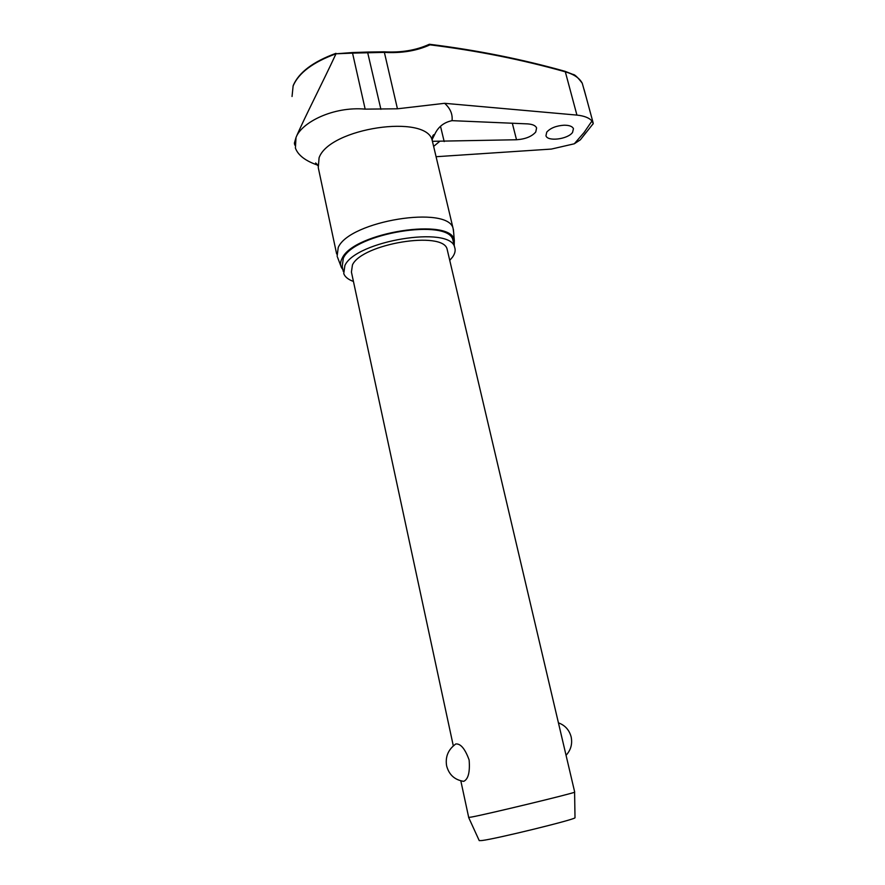 <?xml version="1.0" encoding="UTF-8"?>
<svg xmlns="http://www.w3.org/2000/svg" width="885" height="885" viewBox="0 0 885 885"><rect width="100%" height="100%" fill="white"/><g stroke="black" fill="none" stroke-linecap="round" stroke-linejoin="round"><path stroke-width="1.33" d="M383.692 51.994L384.378 52.381C401.569 53.377 416.78 50.865 430.01 44.836L429.114 44.394M586.335 132.108L580.361 139.808L574.299 143.79L584.045 132.54L591.943 121.035C589.322 117.871 584.31 115.891 576.92 115.094L565.327 71.829C574.011 74.318 579.653 78.145 582.275 83.312L582.12 83.002M449.735 260.356L452.445 257.225C455.023 253.641 455.753 250.311 454.636 247.225C450.498 225.409 355.836 240.775 344.885 265.5L343.756 273.642C345.017 276.95 348.248 279.549 353.447 281.452M453.419 242.103L452.943 240.056C448.728 217.964 354.199 233.22 343.325 258.199L342.218 266.44L343.303 271.54M453.662 232.567L453.131 228.595C448.651 204.966 349.398 220.852 338.225 247.49L337.13 256.23M342.926 269.77L341.367 267.436C340.083 264.681 340.349 261.628 342.174 258.287C353.513 232.246 452.257 217.079 454.326 240.532L454.215 245.433M564.055 125.205C569.243 125.194 572.374 126.345 573.447 128.668L572.562 132.407C567.96 139.233 547.516 141.832 545.957 135.748L546.742 132.13C550.381 128.082 556.145 125.77 564.055 125.205M431.969 139.841L434.646 134.553C438.031 126.997 443.839 122.362 452.047 120.659L527.571 123.889C532.593 124.232 535.613 125.593 536.598 127.971L535.746 132.02C531.774 136.555 525.369 139.133 516.519 139.753L432.488 141.301M317.56 165.097C305.458 160.937 298.068 155.262 295.402 148.072L296.01 137.485C301.531 122.418 333.302 106.233 365.162 109.132L397.442 108.8L444.624 103.313L576.92 115.094M582.275 83.312L586.434 98.124M468.63 817.43L471.462 817.054C486.462 814.377 573.845 793.292 574.597 792.175L574.686 792.042M446.593 765.713C445.255 757.162 447.943 750.214 454.647 744.871L455.709 743.986C460.543 743.4 465.023 748.721 469.127 759.972C470.079 772.041 468.298 779.154 463.762 781.322L462.457 781.178M453.319 745.922L351.422 272.06L352.451 264.914C362.186 243.596 443.462 230.454 447.135 249.26L447.544 251.008M468.641 817.463L479.239 840.617L481.916 840.54C495.81 838.925 574.265 819.731 575.007 817.795L574.996 817.53M563.402 744.019L560.924 733.51M292.039 96.498L293.123 85.922C298.676 72.924 312.958 62.215 335.968 53.797L352.396 52.547L352.551 53.122L384.378 52.381L397.442 108.8M335.968 53.797L352.551 53.122L365.162 109.132M574.299 143.79L551.399 149.067L436.084 156.711M591.943 121.035L593.271 123.568L592.574 124.586M335.935 53.93C323.213 81.409 303.843 118.977 296.01 137.485L294.384 143.149L294.782 145.085M367.585 52.237L380.904 109.32M432.842 143.038L432.245 140.538C426.935 113.59 329.275 128.004 319.076 157.807L318.279 167.696L336.643 253.951M452.047 120.659C452.755 114.154 450.277 108.368 444.624 103.313M433.639 146.401L439.646 141.401M444.181 141.567L440.52 126.312M430.01 44.836C476.96 50.655 522.062 59.66 565.327 71.829L565.05 71.32C521.707 59.118 476.528 50.102 429.513 44.272M512.304 123.17L516.519 139.753M352.44 52.547L367.662 52.06M384.035 51.817C401.071 52.801 416.116 50.301 429.17 44.338M593.271 123.568L580.361 139.808M452.943 240.056L454.636 247.225M453.131 228.595L432.245 140.538C432.157 136.467 432.953 134.476 434.646 134.553M454.326 240.532L453.397 229.436M317.792 165.672L315.602 162.962L317.162 164.311M468.685 817.386L460.82 780.836M566.046 755.303C570.847 750.071 572.551 743.953 571.157 736.939C569.287 729.97 565.05 725.269 558.424 722.846M446.593 765.757C448.972 774.762 454.68 779.95 463.707 781.333M575.007 817.795L574.597 792.175M574.708 792.119L447.135 249.26M293.267 85.403C298.964 72.316 313.202 61.618 335.968 53.321M367.717 52.06L383.924 51.817M582.23 83.19C577.717 77.294 574.653 74.384 573.049 74.451L565.128 71.342M593.094 122.727L584.133 89.606M340.88 266.131L337.462 257.059"/></g></svg>
